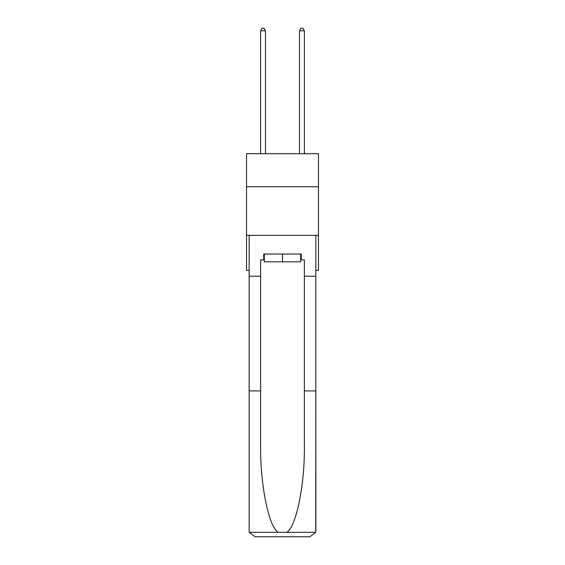 <?xml version="1.0" encoding="UTF-8"?>
<svg xmlns="http://www.w3.org/2000/svg" width="565" height="565" viewBox="0 0 565 565"><rect width="100%" height="100%" fill="white"/><g stroke="black" fill="none" stroke-linecap="round" stroke-linejoin="round"><path stroke-width="0.85" d="M318.469 186.761L318.469 153.701L246.531 153.701L246.531 186.761L318.469 186.761L318.469 270.367L315.849 270.367M318.469 235.365L246.531 235.365L246.531 186.761M246.531 235.365L246.531 270.367L249.151 270.367M300.679 254.031L300.679 261.814L264.321 261.814L264.321 254.031M282.5 254.031L282.5 261.814M300.679 259.865L301.265 259.865L301.265 254.031L263.735 254.031L263.735 259.865L260.627 259.865L260.627 390.916L249.151 390.916L249.151 530.916L249.32 532.315L254.985 536.75L269.766 536.75M254.985 536.75L310.016 536.75L254.985 536.75M295.234 536.75L310.016 536.75L315.68 532.315L315.849 390.916L315.849 530.916M260.627 390.916L260.627 445.312C260.02 483.951 268.799 527.237 278.263 532.315L286.738 532.315C296.201 527.237 304.98 483.951 304.373 445.312L304.373 259.865L301.265 259.865M249.151 530.916L249.151 235.365L315.849 235.365L315.849 276.2L304.373 276.2M260.627 276.2L249.151 276.2M315.849 276.2L315.849 390.916L304.373 390.916M263.735 259.865L264.321 259.865M265.486 153.701L265.486 30.778L260.627 30.778L260.627 153.701M260.627 30.778L262.082 28.25L264.032 28.25L265.486 30.778M304.373 153.701L304.373 30.778L299.514 30.778L299.514 153.701M299.514 30.778L300.968 28.25L302.918 28.25L304.373 30.778M249.32 532.315L278.263 532.315M286.738 532.315L315.68 532.315"/></g></svg>
